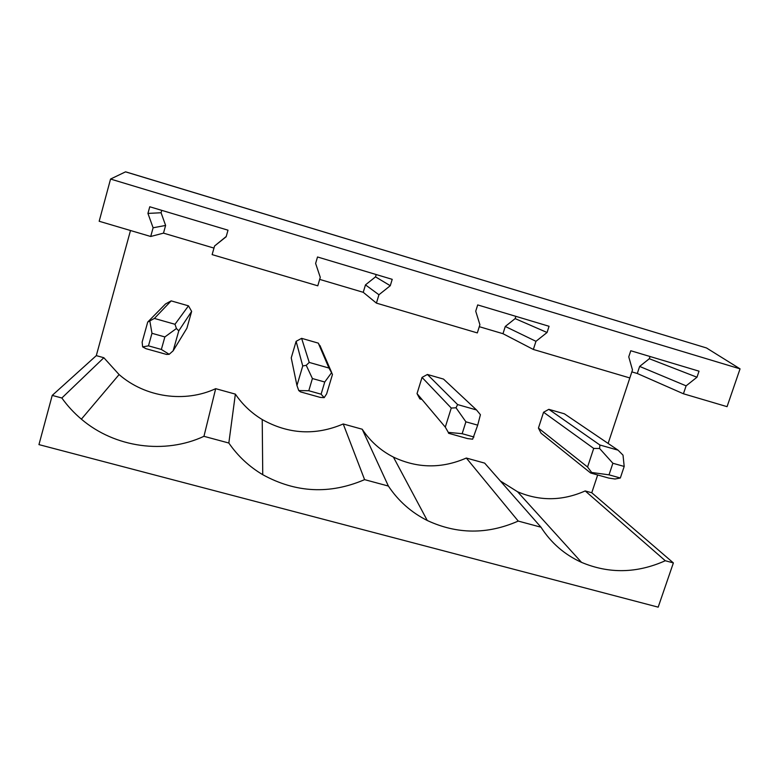 <?xml version="1.0" encoding="UTF-8"?>
<svg xmlns="http://www.w3.org/2000/svg" width="779" height="779" viewBox="0 0 779 779"><rect width="100%" height="100%" fill="white"/><g stroke="black" fill="none" stroke-linecap="round" stroke-linejoin="round"><path stroke-width="1.17" d="M52.222 395.401L96.304 355.633L103.85 357.727L61.853 398.001L52.222 395.401L38.95 444.614L658.177 607.153L673.377 562.915L591.767 492.756L597.668 474.976M125.536 171.847L706.475 347.95L126.792 172.178L125.536 171.847L110.56 179.053L99.176 221.265L150.707 236.485L153.112 227.78L147.932 213.417L149.763 206.766L228.013 230.185L226.153 236.758L214.566 246.008L212.131 254.616L317.783 285.815L320.276 277.353L315.622 263.448L317.52 256.982L392.217 279.34L390.279 285.718L378.935 294.754L376.413 303.119L477.323 332.915L479.903 324.697L475.726 311.211L477.693 304.92L549.059 326.284L547.062 332.497L535.962 341.319L533.352 349.459L629.831 377.951L632.49 369.947L628.75 356.86L630.776 350.745L699.026 371.174L696.981 377.221L686.104 385.848L683.426 393.775L637.29 373.492L631.847 371.885L608.136 443.446M706.475 347.95L740.05 368.857L727.06 406.657L683.426 393.775M61.853 398.001C67.471 405.869 73.976 412.919 81.376 419.16C114.98 447.857 164.924 454.498 203.952 436.318L228.831 443.027C237.838 456.066 249.144 466.621 262.747 474.693C295.903 492.893 329.858 494.548 364.601 479.64L388.38 486.057C398.342 500.994 411.302 512.475 427.272 520.499C457.156 534.404 487.469 534.589 518.23 521.073L540.986 527.208C551.094 542.963 564.609 554.687 581.533 562.37C609.061 573.928 636.979 573.383 665.285 560.734L673.377 562.915M130.492 230.516L96.304 355.633M533.352 349.459L502.981 333.704L479.28 326.683M376.413 303.119L363.238 292.31L319.672 279.398M213.972 248.092L163.493 233.135L165.615 225.443L161.078 212.755L161.74 210.349M150.707 236.485L163.493 233.135M103.85 357.727L119.099 374.572C145.381 397.485 184.798 403.016 215.686 388.672L235.365 394.125C242.483 404.554 251.432 413.036 262.221 419.55C288.551 434.273 315.553 435.743 343.227 423.971L362.216 429.229C370.2 441.265 380.6 450.554 393.405 457.088C417.378 468.452 441.683 468.763 466.329 458.042L484.655 463.115L540.986 527.208M500.361 480.984L517.558 491.753C539.847 501.286 562.389 501.014 585.195 490.936L591.767 492.756M421.975 399.481L419.842 398.877L417.028 393.609L422.033 377.406L427.408 374.465L443.504 379.091L476.524 409.958L480.419 414.71L477.702 425.149L465.9 421.819L462.151 433.699L448.295 432.374L448.587 433.29L467.468 438.567L472.658 439.19L477.702 425.149M612.878 463.262L599.606 448.509L593.705 448.422L587.561 467.011L538.435 428.09L541.084 433.231L590.618 472.999L608.74 478.072L615.04 479.017L620.327 478.004L624.193 466.446L612.878 463.262L609.022 474.839L591.67 472.483L590.618 472.999M538.435 428.09L543.567 412.237L548.825 409.335L564.366 413.795L618.039 450.155L623.015 455.15L624.193 466.446M171.176 300.879L165.567 303.917L147.718 322.058L142.138 342.127L142.635 346.879L145.965 348.68L166.521 354.426L169.189 354.309L173.142 350.823L178.771 330.851L191.644 311.396L188.479 305.845L171.176 300.879L154.388 318.436L147.718 322.058M191.644 311.396L186.892 328.251L173.142 350.823M312.408 378.536L308.786 390.746L321.104 394.193L324.746 382.012L312.408 378.536L306.235 365.312L302.739 365.974L296.955 385.537L291.239 357.892L296.117 341.329L301.609 338.339L318.29 343.13L321.26 348.534M585.195 490.936L665.285 560.734M110.56 179.053L740.05 368.857M466.329 458.042L518.23 521.073M362.216 429.229L388.38 486.057M343.227 423.971L364.601 479.64M235.365 394.125L228.831 443.027M215.686 388.672L203.952 436.318M686.104 385.848L639.647 366.422L637.29 373.492M650.066 356.519L649.326 358.729L639.647 366.422M535.962 341.319L505.279 326.459L502.981 333.704M515.864 316.352L515.143 318.611L505.279 326.459M378.935 294.754L365.468 284.88L363.238 292.31M376.218 274.549L375.517 276.866L365.468 284.88M214.566 246.008L226.231 236.485M153.112 227.78L165.615 225.443M390.279 285.718L375.517 276.866M547.062 332.497L515.143 318.611M696.981 377.221L649.326 358.729M147.932 213.417L161.078 212.755M148.477 345.847L161.36 349.45L164.866 336.937L151.973 333.305L148.477 345.847L142.635 346.879M151.973 333.305L149.831 320.967M154.388 318.436L174.993 324.288L176.434 328.514L178.771 330.851M164.866 336.937L176.434 328.514M161.36 349.45L169.189 354.309M174.993 324.288L188.479 305.845M296.955 385.537L298.756 390.552L300.499 391.886L320.198 397.387L324.181 397.66L326.654 393.862L332.477 374.407L328.972 368.039L309.234 362.43L306.235 365.312M308.786 390.746L298.756 390.552M324.746 382.012L331.698 372.537M302.739 365.974L296.117 341.329M309.234 362.43L301.609 338.339M321.104 394.193L324.181 397.66M328.972 368.039L318.29 343.13M331.523 372.196L319.945 345.496M465.9 421.819L456.017 407.787L451.265 408.06L445.296 427.126L448.295 432.374M462.151 433.699L473.944 437.009M476.524 409.958L457.604 404.583L456.017 407.787M451.265 408.06L422.033 377.406M457.604 404.583L427.408 374.465M445.296 427.126L417.028 393.609M587.561 467.011L591.67 472.483M609.022 474.839L620.327 478.004M618.039 450.155L599.888 445.004L599.606 448.509M593.705 448.422L543.567 412.237M599.888 445.004L548.825 409.335M517.558 491.753L581.533 562.37M393.405 457.088L427.272 520.499M262.221 419.55L262.747 474.693M119.099 374.572L81.376 419.16"/></g></svg>
